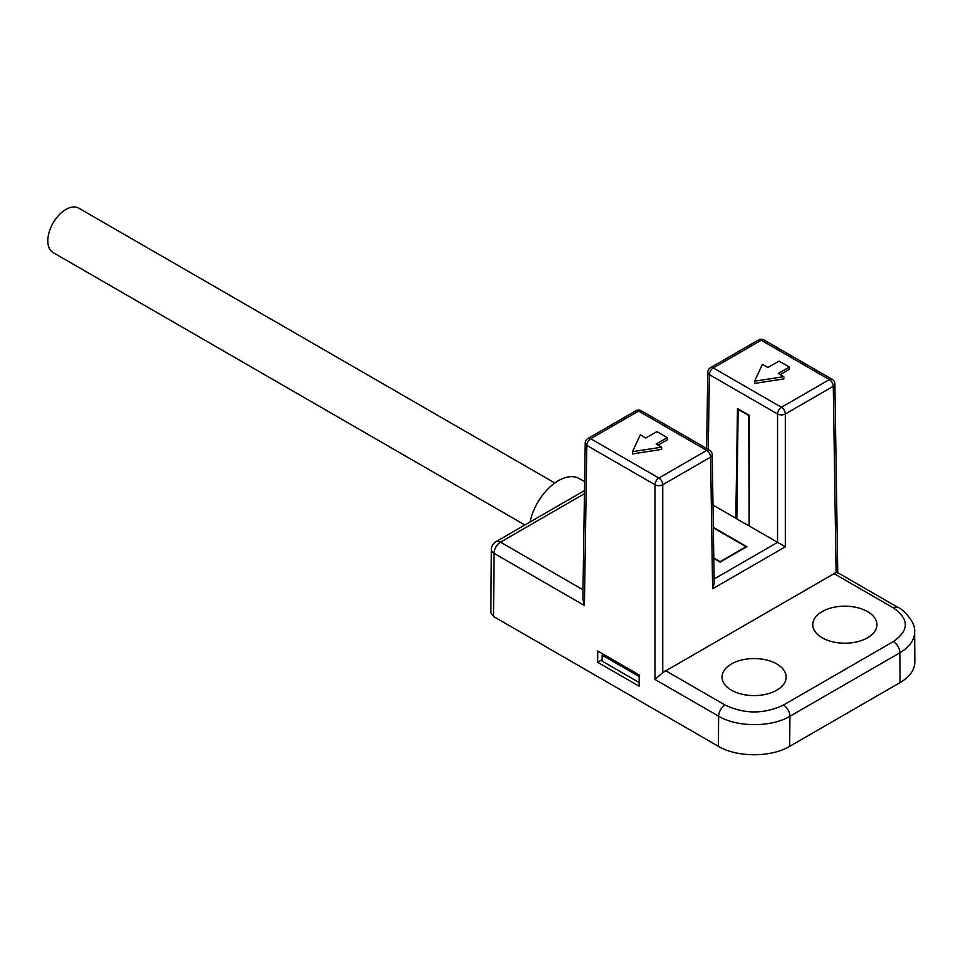 <?xml version="1.0" encoding="UTF-8"?>
<svg xmlns="http://www.w3.org/2000/svg" width="963" height="963" viewBox="0 0 963 963"><rect width="100%" height="100%" fill="white"/><g stroke="black" fill="none" stroke-linecap="round" stroke-linejoin="round"><path stroke-width="1.44" d="M597.638 662.255L597.722 650.988L639.191 674.931L639.107 686.198L597.638 662.255L602.14 659.655M639.179 676.556L602.14 655.165L602.14 661.16L639.131 682.514M714.113 578.992L777.586 542.35L749.298 526.015L749.298 415.366L737.477 408.541L735.816 518.238A195.176 112.683 0 0 0 749.298 525.87M713.8 558.468L720.131 562.115L746.831 546.707L713.33 527.363M708.262 449.432L709.394 374.631L777.55 413.982L777.55 542.325L785.327 546.815L712.62 588.79L710.622 457.1L662.749 484.738L662.749 672.571L654.972 679.445L654.972 484.738L586.828 445.4L584.409 605.498L494.031 553.316L493.55 616.513L490.865 612.745M662.749 672.571L836.101 572.491L833.284 386.283L785.327 413.982L785.327 546.815M867.519 611.601A32.08 18.514 0 0 0 832.562 607.581A32.08 18.514 0 0 0 812.772 624.698A32.08 18.514 0 0 0 844.84 643.212A32.08 18.514 0 0 0 876.92 624.698A32.08 18.514 0 0 0 867.519 611.601M776.804 663.976A32.08 18.514 0 0 0 741.847 659.968A32.08 18.514 0 0 0 722.045 677.073A32.08 18.514 0 0 0 754.125 695.587A32.08 18.514 0 0 0 786.193 677.073A32.08 18.514 0 0 0 776.804 663.976M658.102 445.123L667.251 439.85L667.251 437.599L656.886 431.617L645.788 438.021L640.299 434.843L632.474 451.695L661.653 447.181L656.164 444.003L667.251 437.599M632.474 451.695L632.474 453.934L661.653 449.42L661.653 447.181M780.235 374.619L789.383 369.335L789.383 367.096L779.007 361.101L767.92 367.505L762.419 364.339L754.607 381.179L783.786 376.665L778.285 373.5L789.383 367.096M754.607 381.179L754.607 383.43L783.786 378.916L783.786 376.665M712.993 505.057L735.816 518.238M914.85 661.882C914.681 669.911 909.758 676.82 900.092 682.586L899.863 652.794L789.913 716.267C771.267 727.462 737.285 727.426 718.627 716.195L654.972 679.445M665.289 670.501L725.115 705.048C744.555 714.233 763.996 714.233 783.437 705.036A9.161 5.297 60 0 1 789.913 716.267L789.684 746.325L900.092 682.586M789.684 746.325C771.038 757.556 737.056 757.556 718.41 746.325L718.627 716.195A9.161 5.297 120 0 1 725.115 705.048M493.55 616.513L718.41 746.325M893.387 607.894A9.161 5.297 -60 0 1 897.961 607.436C901.645 608.231 916.042 621.616 914.621 632.041C914.453 640.082 909.529 647.004 899.863 652.794A9.161 5.297 60 0 0 893.375 641.563C909.301 630.344 909.301 619.113 893.387 607.894L833.561 573.358M837.654 572.624L836.101 572.491M584.637 481.56L579.004 478.467A41.674 24.063 120 0 0 558.432 480.669A41.674 24.063 120 0 0 530.023 522.018M584.457 493.694L500.507 542.157A9.161 5.297 -120 0 0 495.921 541.7L584.493 490.588M584.409 605.498L582.856 598.926M712.62 588.79L714.185 583.337L712.235 454.813A5.501 3.178 179.1 0 1 710.622 457.1A5.501 3.178 -120 0 0 706.734 450.407L638.589 411.057L590.716 438.707L658.861 478.045L706.734 450.407A5.501 3.178 120 0 1 709.49 450.142L641.334 410.792A5.501 3.178 120 0 0 638.589 411.057A5.501 3.178 -120 0 0 635.833 410.792L587.96 438.43A5.501 3.178 60 0 1 590.716 438.707A5.501 3.178 120 0 0 586.828 445.4A5.501 3.178 0.9 0 1 585.215 443.112L582.856 598.986M749.13 525.786L748.757 415.378A193.924 111.961 180 0 1 738.127 409.359L738.513 409.143M736.827 518.864L738.127 409.359M713.8 558.01L720.119 561.67L746.036 546.695L713.342 527.82M602.14 655.165L602.85 653.949M554.832 483.005L78.773 208.152A25.664 14.818 120 0 0 65.941 209.416A25.664 14.818 120 0 0 49.185 232.035A25.664 14.818 120 0 0 53.121 252.595L524.895 524.979M583 589.789L500.507 542.157A9.161 5.297 -60 0 0 494.031 553.316A9.161 5.248 -179.6 0 1 491.347 549.572L490.865 612.733M783.437 705.036L893.375 641.563M837.762 573.647L834.897 383.996A5.501 5.501 0 0 0 832.152 379.314L763.996 339.975A5.501 3.178 120 0 0 761.252 340.24L713.282 367.938L781.438 407.277L829.396 379.591L761.252 340.24A5.501 3.178 60 0 0 758.495 339.975L710.538 367.661A5.501 3.178 60 0 1 713.282 367.938A5.501 3.178 -60 0 0 709.394 374.631A5.501 3.178 -179.1 0 1 707.793 372.344L706.637 448.493M781.438 407.277A5.501 3.178 60 0 1 785.327 413.982A5.501 3.118 -0 0 1 777.55 413.982A5.501 3.178 -60 0 1 781.438 407.277M832.152 379.314A5.501 3.178 120 0 0 829.396 379.591A5.501 3.178 60 0 1 833.284 386.283A5.501 3.178 179.1 0 0 834.897 384.008M654.972 484.738A5.501 3.118 0 0 0 662.749 484.738A5.501 3.178 60 0 0 658.861 478.045A5.501 3.178 120 0 0 654.972 484.738M914.85 661.81L914.621 631.981M897.961 607.436L836.883 572.178M495.921 541.7A9.161 9.161 0 0 0 491.347 549.572M763.996 339.975A5.501 5.501 0 0 0 758.495 339.975M587.96 438.43A5.501 5.501 0 0 0 585.215 443.112M641.334 410.792A5.501 5.501 0 0 0 635.833 410.792M712.235 454.837A5.501 5.501 0 0 0 709.49 450.142M710.538 367.661A5.501 5.501 0 0 0 707.793 372.344"/></g></svg>
